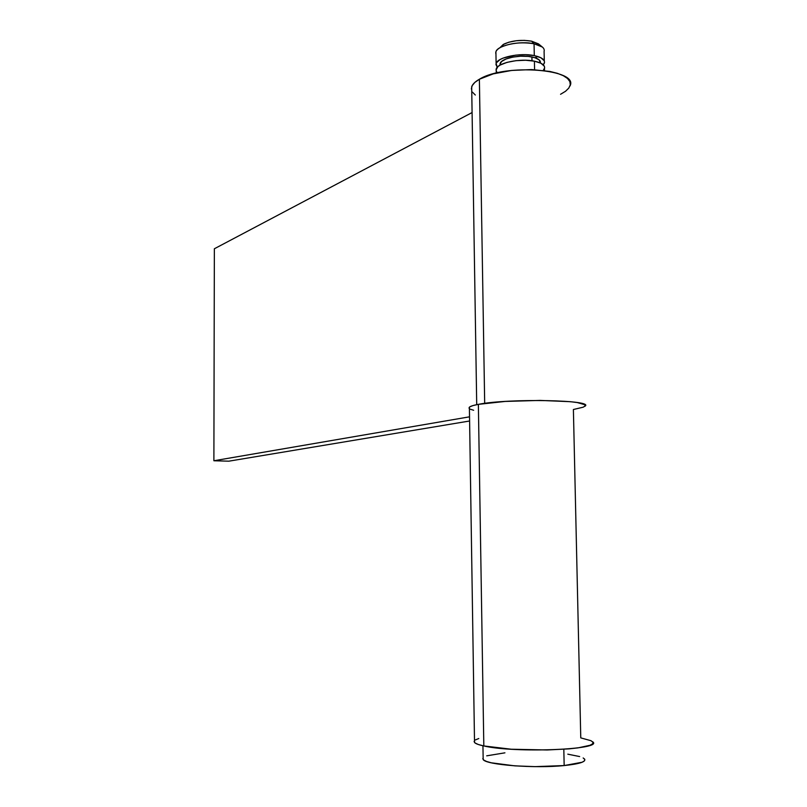 <?xml version="1.0" encoding="UTF-8"?>
<svg xmlns="http://www.w3.org/2000/svg" width="807" height="807" viewBox="0 0 807 807"><rect width="100%" height="100%" fill="white"/><g stroke="black" fill="none" stroke-linecap="round" stroke-linejoin="round"><path stroke-width="1.21" d="M544.291 60.888L544.089 51.466C544.957 48.037 541.608 45.474 534.052 43.76L534.295 55.622C541.86 57.297 545.199 59.809 544.342 63.158L543.293 64.832L544.513 62.391L544.221 60.737L540.882 57.751L534.295 55.622L525.488 54.694L515.844 55.118L503.165 58.084L500.098 59.536L496.416 62.815L495.942 64.51L497.273 67.253L496.113 63.501C497.445 57.297 520.152 52.516 534.295 55.622L534.052 43.76C519.92 40.572 497.233 45.464 495.912 51.799L495.952 54.008C495.165 51.678 496.749 49.449 500.703 47.3C510.428 42.993 521.544 41.813 534.052 43.76L531.601 41.167C521.211 39.543 511.961 40.532 503.861 44.133L499.906 47.744L503.185 44.516L508.854 42.196L516.278 40.733L524.278 40.37L531.601 41.167L538.662 44.032M499.977 64.328L501.561 61.524L506.029 58.992L512.717 57.115L520.596 56.208L528.414 56.419L534.95 57.721L539.167 59.879L540.377 62.976C540.831 60.293 538.007 58.275 531.914 56.944L531.995 60.767L531.914 56.944C520.142 54.362 501.258 58.336 500.118 63.511L500.088 65.105M544.493 70.572L544.453 68.625C545.32 65.306 541.971 62.825 534.405 61.171L534.577 69.684L534.405 61.171C520.263 58.094 497.546 62.825 496.214 68.958L496.244 71.087M483.141 757.743L483.171 759.548C485.875 764.844 534.416 768.627 564.164 765.561L563.821 749.269L564.164 765.561L535.152 766.64L514.856 765.863L491.292 762.807L486.55 761.455L483.686 760.023L482.778 758.58M486.702 755.836L504.93 752.83M567.805 754.172L579.658 756.562M583.158 757.955L584.793 759.397L584.46 760.85L582.14 762.242L564.164 765.561C579.809 763.926 586.558 761.687 584.399 758.842M497.495 72.801L496.487 71.581M496.033 69.957L497.919 66.628L500.189 65.044L507.018 62.361L515.955 60.666L525.599 60.253L534.405 61.171L540.993 63.269L544.342 66.224L544.634 67.869L543.282 70.411M538.844 44.193L539.873 45.535M534.052 43.76L542.314 47.018L538.481 43.891L531.601 41.167L534.052 43.76M537.966 56.561L534.96 57.721M569.944 86.056C579.597 69.16 504.879 63.208 479.378 79.247L484.684 403.369L479.378 79.247C475.162 81.648 472.599 84.15 471.681 86.742L471.752 90.798M213.885 460.757L228.845 461.18L469.603 421.002L228.845 461.18L213.885 460.757L214.359 248.768L213.885 460.757L469.543 416.826L213.885 460.757M560.552 94.288L565.495 91.302L568.794 88.104L570.287 84.816L569.863 81.568L567.513 78.481L563.286 75.687L557.334 73.306L549.87 71.44L531.652 69.573L511.658 70.441L493.228 73.871L479.378 79.247L474.849 82.395L472.156 85.673L471.349 88.952M472.428 92.109L475.313 95.024M472.095 112.546L214.359 248.768L472.095 112.546M584.722 406.365C596.585 399.99 508.36 398.174 478.369 404.357L505.101 401.442L540.085 400.413L570.287 401.684L577.227 402.542L584.752 404.721L585.125 405.931L583.259 407.172L573.394 409.512L580.768 737.88L590.986 740.705L592.963 742.238L592.641 743.792L589.988 745.285L578.004 747.877L569.076 748.866L547.146 749.975L511.295 749.229L483.817 745.95L478.369 404.357C473.467 405.265 470.481 406.214 469.392 407.172L474.526 742.511C475.676 743.721 478.773 744.871 483.817 745.95L478.339 744.508L475.071 742.985L474.082 741.441M475.353 739.938L478.783 738.526M592.52 741.694C605.028 749.602 514.745 753.334 483.817 745.95L478.369 404.357L473.063 405.558L469.906 406.799L468.978 408.029M470.269 409.199L473.659 410.269M500.703 47.3L503.861 44.133M496.113 63.501L495.912 51.799M500.148 65.074L500.118 63.511M496.285 73.084L496.214 68.958M483.171 759.548L482.949 745.769M471.681 86.742L476.715 404.68"/></g></svg>
